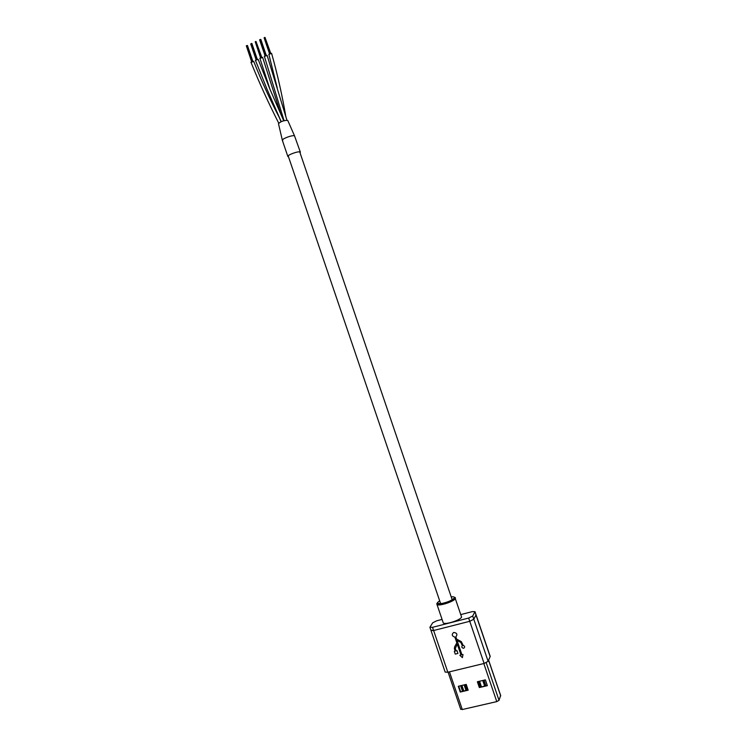 <?xml version="1.0" encoding="UTF-8"?>
<svg xmlns="http://www.w3.org/2000/svg" width="747" height="747" viewBox="0 0 747 747"><rect width="100%" height="100%" fill="white"/><g stroke="black" fill="none" stroke-linecap="round" stroke-linejoin="round"><path stroke-width="1.12" d="M251.067 62.356L253.672 61.469M281.208 121.658L267.249 89.752L255.418 60.255L258.126 59.471M259.975 58.359L262.599 57.472M264.457 56.361L267.081 55.455M268.929 54.335L271.581 53.429M264.195 37.714L264.97 37.406M264.989 37.425L270.685 53.186M259.713 39.75L260.488 39.442M260.6 57.575L255.222 41.767L255.997 41.43L261.403 57.276M260.516 57.622L255.25 41.841M256.025 41.487L261.721 57.211M251.16 43.625L251.888 43.466L257.248 59.209M256.137 59.573L251.151 43.634M251.683 61.571L246.314 45.8L247.434 45.502M251.599 61.609L246.342 45.875M288.51 156.851L287.856 156.506C287.007 155.143 297.876 151.062 300.005 151.949L300.079 152.92M287.856 156.506L282.375 140.417C281.488 138.933 292.348 134.834 294.523 135.833L300.387 152.239M278.51 123.778L278.491 123.722C280.489 121.574 283.505 120.454 287.53 120.351L287.828 120.603M282.796 140.744L282.366 140.343C281.815 138.793 292.404 134.852 294.523 135.833L287.8 120.556M436.911 604.248L443.167 622.634C443.541 625.444 460.077 620.486 461.599 617.097L455.325 598.655C453.737 601.858 437.21 606.863 436.911 604.248C436.285 603.296 437.462 603.128 440.45 603.735C446.837 602.596 451.449 600.709 454.297 598.058C454.428 597.18 454.83 597.133 455.483 597.917M442.075 619.422L436.696 620.804L432.681 622.802L429.898 627.303L432.532 627.321L468.658 618.049L469.76 621.299L473.803 619.244L476.072 614.837L473.803 619.244L469.76 621.299L433.624 630.524L469.76 621.299L484.112 663.457L447.836 672.235L445.156 672.085L430.991 630.505L433.624 630.524L431.066 630.179M468.658 618.049L472.702 616.014L474.98 611.644L472.216 611.644L461.132 614.501M461.926 654.774L457.033 640.394L460.871 642.485L462.309 645.623C461.394 647.107 461.861 647.976 463.691 648.228L463.85 648.172C465.073 647.042 464.858 646.118 463.196 645.399L461.291 641.626L456.576 639.077L455.847 636.92C457.715 634.38 456.996 632.896 453.672 632.457C451.449 634.474 451.86 636.042 454.904 637.154L456.847 642.878L454.643 646.79L454.372 648.695L455.194 651.123L454.307 651.347L455.25 654.101L457.948 653.438L457.005 650.674L456.128 650.898L455.296 648.471L457.295 644.166L460.983 655.007L459.844 655.278L462.393 657.631L463 654.503L461.926 654.774L457.033 640.394L460.871 642.485L462.309 645.623C461.394 647.107 461.851 647.976 463.691 648.228L463.85 648.172C465.073 647.042 464.858 646.118 463.196 645.389M474.98 611.644L490.2 656.37L488.118 661.31L484.112 663.457M455.296 648.471L457.295 644.166L460.983 654.998L459.844 655.278L462.393 657.631M456.576 639.068L455.847 636.92C457.724 634.38 456.996 632.886 453.681 632.457C451.449 634.474 451.86 636.033 454.904 637.154L456.847 642.878L454.643 646.781L454.372 648.695L455.194 651.123L454.307 651.347L455.25 654.101L457.948 653.438M465.213 684.635L467.052 690.032M462.654 691.068L460.824 685.681M463.756 690.816L461.917 685.419L463.738 690.816M464.12 684.896L465.951 690.293M479.434 681.264L481.273 686.689M478.323 681.525L480.162 686.951M484.766 685.867L482.917 680.433M484.028 680.172L485.867 685.606L484.037 680.172M466.221 684.401L468.182 690.181L460.264 692.049L458.294 686.278L466.221 684.401M460.264 692.049L468.052 689.798M458.649 686.194L460.479 691.582M479.341 687.557L477.37 681.75L485.382 679.854L487.361 685.671L479.341 687.557L487.231 685.288M477.697 681.675L479.546 687.091M483.813 663.523L496.774 701.61L462.29 709.538L460.778 709.155M496.774 701.61L499.024 700.341L500.593 695.56M482.739 680.48L484.588 685.905M481.404 686.652L479.565 681.236M467.174 690.004L465.334 684.607M460.619 685.727L462.458 691.115M458.742 686.176L460.572 691.563M267.249 89.752L255.409 60.255M439.656 600.775L437.611 602.456C434.773 606.134 452.439 601.494 454.26 598.067C454.811 597.002 453.793 596.601 451.188 596.853M472.702 616.014L488.118 661.31M474.943 611.914L490.172 656.678M432.532 627.321L447.836 672.235M449.451 671.842L462.29 709.538M488.585 660.264L500.705 695.905M486.222 662.72L499.024 700.341M288.165 155.824L441.019 604.771M299.734 151.893L452.551 600.84M253.691 61.329C261.394 80.779 270.041 99.724 279.63 118.147M250.964 62.244C259.377 83.057 268.64 103.366 278.743 123.19M283.72 120.753L269.788 88.874L258.145 59.33M281.087 121.714L268.509 92.609M262.608 57.332L280.527 113.208M259.881 58.257L269.975 89.295M277.324 112.648L277.865 114.366M284.047 120.659L264.354 56.258M286.941 120.239L267.09 55.325M271.581 53.308C277.445 74.149 282.207 95.299 285.868 116.756M268.845 54.251L277.286 88.118M283.16 117.765L283.841 120.725M264.569 37.527L269.966 53.392M264.98 37.387L270.377 53.261M264.177 37.705L269.574 53.551M264.13 37.864L269.48 53.607M260.077 39.563L265.474 55.399M260.488 39.423L265.885 55.269M259.695 39.731L265.082 55.567M259.639 39.899L264.989 55.614M260.824 39.414L266.193 55.203M255.605 41.589L260.992 57.407M251.151 43.615L256.529 59.405M251.552 43.475L256.94 59.284M250.712 43.952L256.053 59.62M246.697 45.632L252.066 61.403M247.108 45.492L252.477 61.273M247.444 45.483L252.794 61.207M278.491 123.722L282.366 140.343M429.898 627.303L430.991 630.505M488.622 660.161L500.723 695.709M448.079 672.179L460.75 709.389"/></g></svg>
